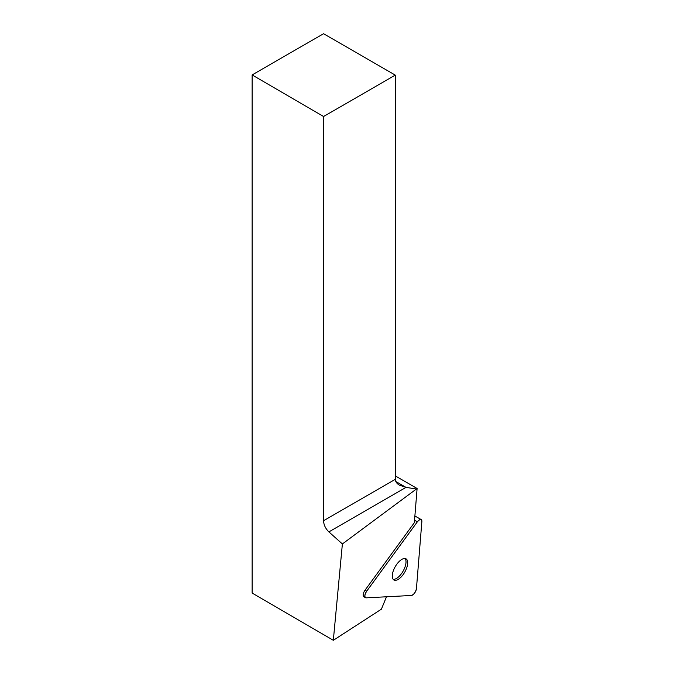 <?xml version="1.0" encoding="UTF-8"?>
<svg xmlns="http://www.w3.org/2000/svg" width="674" height="674" viewBox="0 0 674 674"><rect width="100%" height="100%" fill="white"/><g stroke="black" fill="none" stroke-linecap="round" stroke-linejoin="round"><path stroke-width="1.01" d="M366.167 597.846L411.384 595.479A5.072 2.292 119.8 0 0 416.448 588.545L421.865 521.592A5.072 2.292 119.8 0 0 421.191 519.578A5.072 2.292 119.8 0 0 417.341 521.828L366.707 591.157A5.072 2.292 119.8 0 0 365.51 597.703A5.072 2.292 119.8 0 0 366.167 597.846M403.17 574.577A12.174 5.493 119.8 0 0 406.043 558.847A12.174 5.493 119.8 0 0 395.225 566.674A12.174 5.493 119.8 0 0 393.928 579.969A12.174 5.493 119.8 0 0 403.17 574.577M386.488 596.785L381.4 609.17L333.327 640.3L342.384 543.952L417.105 488.49L414.341 522.695L365.038 590.197A5.072 2.292 119.8 0 0 363.842 596.751A5.072 2.292 119.8 0 0 364.499 596.894L363.387 596.254M417.105 488.49L395.284 475.895M333.327 640.3L252.135 593.036L252.135 74.932L323.554 116.526L323.554 520.732L395.284 479.315L395.284 75.117L323.554 116.526M395.284 75.117L323.554 33.7L252.135 74.932M395.781 481.48L406.001 487.378L328.887 531.904L342.384 543.952M328.887 531.904C325.55 528.66 323.773 524.936 323.554 520.732M395.284 479.315C395.352 481.607 396.759 483.578 399.522 485.221L406.001 487.378L416.001 488.928M405.116 558.535A12.174 5.493 -60.2 0 1 401.502 573.616A12.174 5.493 -60.2 0 1 393.186 579.328M417.341 521.828L366.707 591.157C364.491 594.906 364.305 597.139 366.167 597.846L411.384 595.479C413.92 594.544 415.605 592.235 416.448 588.545L421.865 521.592C421.553 518.769 420.045 518.854 417.341 521.828L414.544 520.218M365.038 590.197L366.707 591.157M414.881 515.964L421.191 519.578M363.842 596.751L365.51 597.703"/></g></svg>
